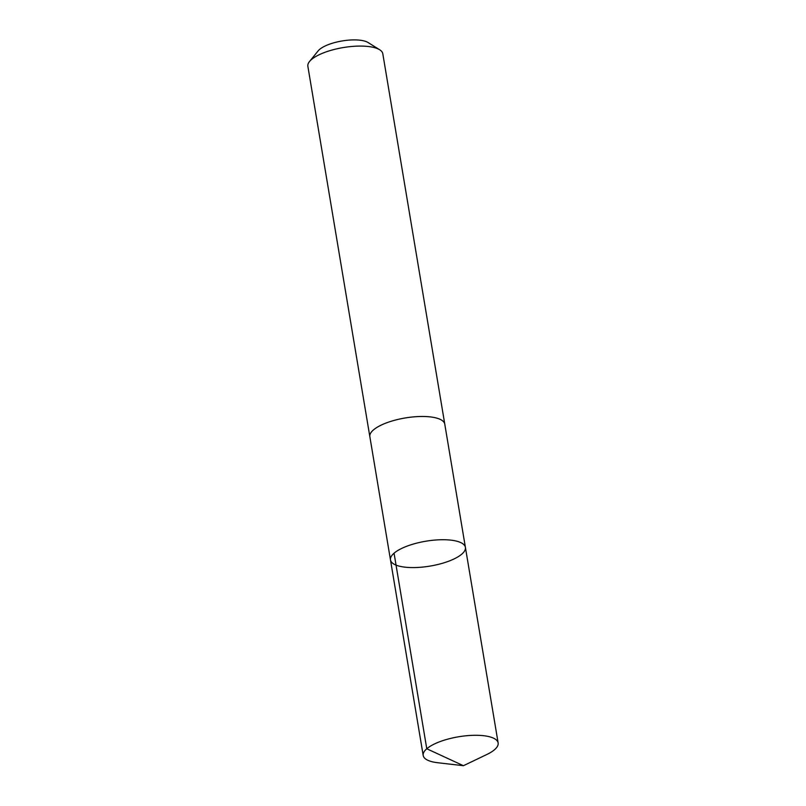 <?xml version="1.0" encoding="UTF-8"?>
<svg xmlns="http://www.w3.org/2000/svg" width="806" height="806" viewBox="0 0 806 806"><rect width="100%" height="100%" fill="white"/><g stroke="black" fill="none" stroke-linecap="round" stroke-linejoin="round"><path stroke-width="1.21" d="M369.904 436.963A37.993 12.614 -9.5 0 1 369.843 436.681A37.983 12.614 -9.5 0 1 377.742 426.938A37.983 12.614 -9.5 0 1 418.536 416.561A37.983 12.614 -9.5 0 1 444.771 424.137L465.405 547.385A37.983 12.614 170.5 0 0 425.86 541.209A37.983 12.614 170.5 0 0 390.477 559.918A37.983 12.614 170.5 0 0 416.722 567.505A37.983 12.614 170.5 0 0 457.516 557.117A37.983 12.614 170.5 0 0 465.405 547.385A37.983 12.614 170.5 0 0 425.86 541.209A37.983 12.614 170.5 0 0 390.477 559.918L423.2 755.494A37.993 12.614 -9.5 0 1 431.089 745.752A37.993 12.614 -9.5 0 1 471.893 735.364A37.993 12.614 -9.5 0 1 498.138 742.951A37.993 12.614 -9.5 0 1 490.25 752.693A37.993 12.614 -9.5 0 1 486.804 754.507L463.43 765.7L437.678 762.728A37.993 12.614 -9.5 0 1 423.2 755.494M390.477 559.918L369.853 436.681A37.993 12.614 -9.5 0 1 377.732 426.938A37.993 12.614 -9.5 0 1 418.536 416.551A37.993 12.614 -9.5 0 1 444.781 424.137A37.993 12.614 -9.5 0 1 444.821 424.419M369.843 436.681L307.862 66.283A37.993 12.614 -9.5 0 1 309.534 61.498A37.993 12.614 -9.5 0 1 315.75 56.541A37.993 12.614 -9.5 0 1 379.666 49.76A37.993 12.614 -9.5 0 1 382.8 53.74L444.781 424.137M309.534 61.498L318.158 50.859A27.021 8.977 -9.5 0 1 322.581 47.342A27.021 8.977 -9.5 0 1 368.05 42.517L379.666 49.76M394.053 553.198L426.777 748.764L463.43 765.7M465.405 547.385L498.138 742.951"/></g></svg>
